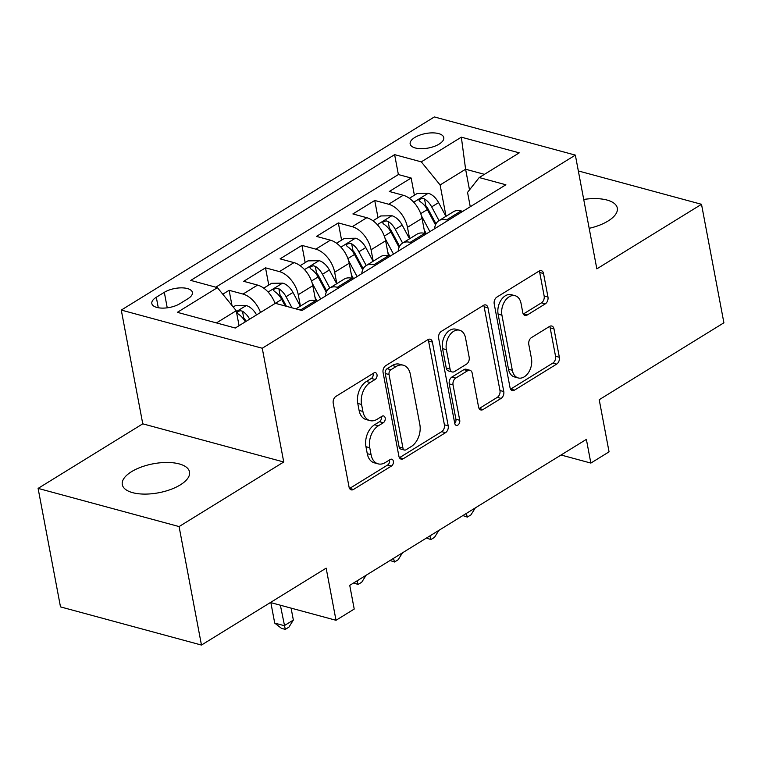 <?xml version="1.0" encoding="UTF-8"?>
<svg xmlns="http://www.w3.org/2000/svg" width="762" height="762" viewBox="0 0 762 762"><rect width="100%" height="100%" fill="white"/><g stroke="black" fill="none" stroke-linecap="round" stroke-linejoin="round"><path stroke-width="1.14" d="M377 374.685A3.677 2.477 105.2 0 0 375.466 372.685A3.677 2.477 105.2 0 0 373.885 372.97L335.918 396.392A5.248 3.534 105.2 0 0 333.223 403.25L349.044 486.994A5.248 3.534 105.2 0 0 351.244 489.852A5.248 3.534 105.2 0 0 353.501 489.442L391.468 466.02A3.677 2.477 105.2 0 0 393.354 461.22A3.677 2.477 105.2 0 0 391.811 459.219A3.677 2.477 105.2 0 0 390.239 459.505L385.324 462.544A16.793 11.325 105.2 0 1 378.123 463.858A16.793 11.325 105.2 0 1 371.075 454.704L369.76 447.732A16.793 11.325 105.2 0 1 378.381 425.787L383.296 422.758A3.677 2.477 105.2 0 0 385.181 417.957A3.677 2.477 105.2 0 0 383.638 415.957A3.677 2.477 105.2 0 0 382.057 416.243L377.152 419.271A16.793 11.325 105.2 0 1 369.951 420.595A16.793 11.325 105.2 0 1 362.903 411.442L361.579 404.46A16.793 11.325 105.2 0 1 370.199 382.514L375.114 379.486A3.677 2.477 105.2 0 0 377 374.685M369.951 420.595L366.131 419.557A16.793 11.325 105.2 0 1 359.093 410.404L357.769 403.431A16.793 11.325 105.2 0 1 366.389 381.486L371.304 378.457A3.677 2.477 105.2 0 0 373.19 373.656A3.677 2.477 105.2 0 0 373.142 373.428M349.577 488.48A5.248 3.534 105.2 0 0 349.691 488.413L387.658 464.991A3.677 2.477 105.2 0 0 389.544 460.191A3.677 2.477 105.2 0 0 389.496 459.972M378.123 463.858L374.313 462.829A16.793 11.325 105.2 0 1 367.265 453.676L365.95 446.694A16.793 11.325 105.2 0 1 374.571 424.758L379.486 421.719A3.677 2.477 105.2 0 0 381.371 416.919A3.677 2.477 105.2 0 0 381.314 416.7M589.178 228.324A34.214 14.745 -10.7 0 0 608.076 221.009A34.214 14.745 -10.7 0 0 617.306 208.055A34.214 14.745 -10.7 0 0 583.721 199.454M131.531 471.678A34.214 14.745 -10.7 0 0 122.301 484.642A34.214 14.745 -10.7 0 0 144.647 494.1A34.214 14.745 -10.7 0 0 180.299 484.889A34.214 14.745 -10.7 0 0 189.528 471.935A34.214 14.745 -10.7 0 0 167.183 462.467A34.214 14.745 -10.7 0 0 131.531 471.678M414.776 137.484A17.107 7.372 -10.7 0 0 410.156 143.961A17.107 7.372 -10.7 0 0 421.329 148.695A17.107 7.372 -10.7 0 0 439.16 144.085A17.107 7.372 -10.7 0 0 443.77 137.608A17.107 7.372 -10.7 0 0 432.597 132.874A17.107 7.372 -10.7 0 0 414.776 137.484M545.268 303.876A5.248 3.534 105.2 0 0 547.964 297.018L543.525 273.529A5.248 3.534 105.2 0 0 541.325 270.662A5.248 3.534 105.2 0 0 539.077 271.082L496.91 297.085A5.248 3.534 105.2 0 0 494.214 303.943L510.035 387.687A5.248 3.534 105.2 0 0 512.235 390.554A5.248 3.534 105.2 0 0 514.483 390.134L556.651 364.122A5.248 3.534 105.2 0 0 559.346 357.273L553.984 328.889A5.248 3.534 105.2 0 0 551.783 326.031A5.248 3.534 105.2 0 0 549.535 326.441L531.485 337.576A5.248 3.534 105.2 0 0 528.79 344.434L531.457 358.502A14.04 9.468 105.2 0 1 528.352 372.78A14.04 9.468 105.2 0 1 518.227 377.952A14.04 9.468 105.2 0 1 512.331 370.294L501.92 315.163A14.04 9.468 105.2 0 1 505.025 300.885A14.04 9.468 105.2 0 1 515.141 295.723A14.04 9.468 105.2 0 1 521.037 303.371L522.77 312.563A5.248 3.534 105.2 0 0 524.97 315.42A5.248 3.534 105.2 0 0 527.228 315.011L545.268 303.876L541.458 302.847A5.248 3.534 105.2 0 0 544.154 295.989L539.715 272.491A5.248 3.534 105.2 0 0 539.182 271.015M179.08 526.571L283.74 462.001L142.77 423.824L38.1 488.394L179.08 526.571L201.463 645.062L326.155 568.147L336.013 620.287L354.216 609.057L349.739 585.359L586.378 439.379L590.855 463.077L609.057 451.847L599.208 399.717L723.9 322.793L701.507 204.302L578.339 170.945M283.74 462.001L262.252 348.244L575.348 155.115L596.837 268.862L701.507 204.302M432.387 342.081A5.248 3.534 105.2 0 0 430.187 339.223A5.248 3.534 105.2 0 0 427.939 339.633L385.772 365.646A5.248 3.534 105.2 0 0 383.076 372.504L398.897 456.248A5.248 3.534 105.2 0 0 401.098 459.105A5.248 3.534 105.2 0 0 403.346 458.695L445.522 432.683A5.248 3.534 105.2 0 0 448.208 425.825L432.387 342.081L428.577 341.052A5.248 3.534 105.2 0 0 428.044 339.566M441.341 331.365L483.508 305.352A5.248 3.534 105.2 0 1 485.756 304.943A5.248 3.534 105.2 0 1 487.956 307.8L503.777 391.544A5.248 3.534 105.2 0 1 501.091 398.402L483.041 409.537A5.248 3.534 105.2 0 1 480.793 409.946A5.248 3.534 105.2 0 1 478.584 407.089L472.173 373.123A5.248 3.534 105.2 0 0 469.964 370.265A5.248 3.534 105.2 0 0 467.716 370.675L455.743 378.057A5.248 3.534 105.2 0 0 453.047 384.915L459.734 420.281A3.677 2.477 105.2 0 1 458.924 424.015A3.677 2.477 105.2 0 1 456.267 425.367A3.677 2.477 105.2 0 1 454.733 423.367L438.645 338.223A5.248 3.534 105.2 0 1 441.341 331.365M201.463 645.062L60.493 606.885L38.1 488.394M414.395 195.215L411.147 178.013L389.306 191.481L403.212 195.253L388.649 204.235A21.384 12.821 58.3 0 1 407.47 227.324L409.632 238.744M377.99 217.675L374.742 200.473L352.892 213.941L366.808 217.713L352.244 226.695A21.384 12.821 58.3 0 1 371.065 249.774L373.218 261.204M341.586 240.125L338.338 222.923L316.487 236.401L330.394 240.163L315.83 249.145A21.384 12.821 58.3 0 1 334.661 272.234L336.814 283.664M305.181 262.585L301.923 245.383L280.083 258.861L293.989 262.623L279.425 271.605A21.384 12.821 58.3 0 1 298.247 294.694L300.409 306.114M268.767 285.045L265.519 267.843L243.678 281.311L257.585 285.083A21.384 12.821 58.3 0 1 275.092 303.467M403.212 195.253A21.384 12.821 -121.7 0 1 422.034 218.342L424.882 233.439M366.808 217.713A21.384 12.821 -121.7 0 1 385.629 240.792L388.477 255.899M330.394 240.163A21.384 12.821 -121.7 0 1 349.215 263.252L352.073 278.349M293.989 262.623A21.384 12.821 -121.7 0 1 312.811 285.712L315.668 300.809M179.927 303.657L187.938 298.714A16.573 7.144 -10.7 0 0 192.405 292.437A16.573 7.144 -10.7 0 0 181.585 287.855A16.573 7.144 -10.7 0 0 164.316 292.322L156.305 297.256A16.573 7.144 -10.7 0 0 151.829 303.533A16.573 7.144 -10.7 0 0 162.658 308.115A16.573 7.144 -10.7 0 0 179.927 303.657M262.252 348.244L121.272 310.077L434.369 116.938L575.348 155.115M411.147 178.013L398.383 174.555L394.621 154.648L190.748 280.406L217.418 287.636L236.239 310.715L239.068 325.688M394.621 154.648L421.291 161.868L461.343 137.17L519.255 152.848L479.203 177.556L505.873 184.775L302 310.534L275.33 303.314L235.287 328.022L177.365 312.334L217.418 287.636M295.913 308.886L307.858 301.523A21.384 12.821 58.3 0 1 315.497 300.761L317.125 301.209M297.466 309.305A21.384 12.821 58.3 0 1 300.933 309.743L302.562 310.191M462.753 211.379L461.124 210.931A21.384 12.821 -121.7 0 0 453.485 211.693L438.922 220.675A21.384 12.821 58.3 0 1 446.561 219.913L448.189 220.361M424.215 229.867L426.329 233.829L424.72 233.391A21.384 12.821 -121.7 0 0 417.071 234.153L402.507 243.135A21.384 12.821 58.3 0 1 410.156 242.373L411.785 242.811M389.944 256.289L388.315 255.851A21.384 12.821 -121.7 0 0 380.667 256.613L366.103 265.595A21.384 12.821 58.3 0 1 373.751 264.833L375.38 265.271M351.396 274.787L353.511 278.74L351.901 278.311A21.384 12.821 -121.7 0 0 344.262 279.063L329.698 288.055A21.384 12.821 58.3 0 1 337.337 287.293L338.976 287.731M231.991 305.505L229.114 290.303L243.021 294.065A21.384 12.821 58.3 0 1 260.528 312.449M265.519 267.843L279.425 271.605M301.923 245.383L315.83 249.145M338.338 222.923L352.244 226.695M374.742 200.473L388.649 204.235M398.383 174.555L215.789 287.188M229.114 290.303L222.78 294.208M469.506 189.9L465.601 169.231L440.112 184.956L446.037 216.284M236.239 310.715L216.456 322.917M142.77 423.824L121.272 310.077M561.042 455.009L590.855 463.077M270.424 602.523L336.013 620.287M484.422 174.336L465.601 169.231L461.343 137.17M470.259 206.74L467.544 192.386L479.203 177.556M325.355 296.132A21.384 12.821 58.3 0 1 329.698 288.055M361.76 273.672A21.384 12.821 58.3 0 1 366.103 265.595M398.164 251.222A21.384 12.821 58.3 0 1 402.507 243.135M434.569 228.762A21.384 12.821 58.3 0 1 438.922 220.675M440.112 184.956L421.291 161.868M399.431 457.724A5.248 3.534 105.2 0 0 399.536 457.657L441.703 431.654A5.248 3.534 105.2 0 0 444.398 424.796L428.577 341.052M390.925 369.732A3.677 2.477 105.2 0 0 389.039 374.533L402.936 448.037A3.677 2.477 105.2 0 0 404.479 450.047A3.677 2.477 105.2 0 0 406.051 449.751L411.232 446.561A16.793 11.325 105.2 0 0 419.852 424.615L410.356 374.371A16.793 11.325 105.2 0 0 403.317 365.217A16.793 11.325 105.2 0 0 396.107 366.541L390.925 369.732L387.115 368.703A3.677 2.477 105.2 0 0 385.229 373.504L389.039 374.533M404.479 450.047L400.669 449.008A3.677 2.477 105.2 0 1 399.126 447.008L385.229 373.504M403.317 365.217L399.507 364.188A16.793 11.325 105.2 0 0 392.297 365.503L396.107 366.541M387.115 368.703L392.297 365.503M479.117 408.575A5.248 3.534 105.2 0 0 479.231 408.508L497.272 397.373A5.248 3.534 105.2 0 0 499.967 390.515L484.146 306.772A5.248 3.534 105.2 0 0 483.613 305.286M469.964 370.265L466.154 369.237A5.248 3.534 105.2 0 0 463.906 369.646L451.933 377.028A5.248 3.534 105.2 0 0 449.237 383.886L455.924 419.243L459.734 420.281M454.743 423.443A3.677 2.477 105.2 0 0 455.924 419.243M465.515 337.88A14.04 9.468 105.2 0 0 459.619 330.232A14.04 9.468 105.2 0 0 449.494 335.394A14.04 9.468 105.2 0 0 446.389 349.672L450.066 369.103A5.248 3.534 105.2 0 0 452.266 371.961A5.248 3.534 105.2 0 0 454.514 371.551L466.487 364.16A5.248 3.534 105.2 0 0 469.182 357.302L465.515 337.88M459.619 330.232L455.809 329.203A14.04 9.468 105.2 0 0 445.684 334.366A14.04 9.468 105.2 0 0 442.579 348.644L446.389 349.672M452.266 371.961L448.456 370.932A5.248 3.534 105.2 0 1 446.256 368.065L442.579 348.644M523.303 314.039A5.248 3.534 105.2 0 0 523.418 313.973L541.458 302.847M515.141 295.723L511.331 294.694A14.04 9.468 105.2 0 0 501.215 299.857A14.04 9.468 105.2 0 0 498.11 314.135L501.92 315.163M518.227 377.952L514.417 376.914A14.04 9.468 105.2 0 1 508.521 369.265L498.11 314.135M510.569 389.172A5.248 3.534 105.2 0 0 510.673 389.106L552.841 363.093A5.248 3.534 105.2 0 0 555.536 356.235L550.174 327.86A5.248 3.534 105.2 0 0 549.65 326.374M233.201 306.991L235.163 305.781L246.421 305.6A14.164 8.496 58.3 0 1 256.556 314.897M270.853 602.637L274.72 623.097L284.245 625.678L293.351 620.058L291.094 608.124M249.641 319.164A14.164 8.496 -121.7 0 0 242.468 311.22L243.764 318.04A7.22 4.324 58.3 0 1 245.735 320.745L246.069 321.364M242.468 311.22L240.487 310.705L237.677 311.544L237.049 312.725L238.106 313.915A14.164 8.496 58.3 0 1 245.269 321.859M280.378 605.218L285.283 629.383L281.473 628.345L274.72 623.097M293.351 620.058L288.922 627.136L285.283 629.383M263.747 288.141L271.567 283.321L282.826 283.14A14.164 8.496 58.3 0 1 292.97 292.446L300.304 306.181M291.989 307.829L286.045 296.713A14.164 8.496 -121.7 0 0 278.882 288.769L276.892 288.246L274.091 289.093L273.463 290.265L274.51 291.455A14.164 8.496 58.3 0 1 281.683 299.409L285.198 305.991M278.882 288.769L280.168 295.589A7.22 4.324 58.3 0 1 282.15 298.285L286.445 306.324M314.992 297.237L317.106 301.2M312.201 283.15L320.678 299.018M300.152 265.69L307.972 260.861L319.23 260.68A14.164 8.496 58.3 0 1 329.375 269.996L336.709 283.721M329.794 287.988L322.459 274.253A14.164 8.496 -121.7 0 0 315.287 266.309L313.306 265.795L310.496 266.633L309.848 267.7L310.915 269.005A14.164 8.496 58.3 0 1 318.087 276.949L326.269 292.265M315.287 266.309L316.573 273.129A7.22 4.324 58.3 0 1 318.554 275.825L326.774 291.208M366.084 575.272L361.74 582.216L358.092 584.464L353.654 582.94M358.092 584.464L357.073 580.825M348.605 260.69L357.083 276.558M336.556 243.23L344.376 238.401L355.644 238.23A14.164 8.496 58.3 0 1 365.779 247.536L373.123 261.271M366.198 265.538L358.864 251.803A14.164 8.496 -121.7 0 0 351.692 243.85L349.71 243.335L346.901 244.173L346.272 245.354L347.32 246.545A14.164 8.496 58.3 0 1 354.492 254.498L362.674 269.805M351.692 243.85L352.977 250.669A7.22 4.324 58.3 0 1 354.959 253.365L363.179 268.748M402.488 552.812L398.145 559.765L394.506 562.004L390.058 560.48M394.506 562.004L393.487 558.365M387.801 252.327L389.925 256.289M385.01 238.239L393.497 254.098M372.961 220.77L380.79 215.951L392.049 215.77A14.164 8.496 58.3 0 1 402.184 225.076L409.527 238.811M402.612 243.078L395.268 229.343A14.164 8.496 -121.7 0 0 388.096 221.39L386.115 220.875L383.305 221.713L382.676 222.895L383.734 224.085A14.164 8.496 58.3 0 1 390.896 232.039L399.088 247.345M388.096 221.39L389.392 228.209A7.22 4.324 58.3 0 1 391.363 230.915L399.583 246.288M438.893 530.352L434.55 537.305L430.911 539.553L426.463 538.029M430.911 539.553L429.892 535.915M421.424 215.779L429.901 231.638M409.375 198.31L417.195 193.491L428.454 193.31A14.164 8.496 58.3 0 1 438.588 202.616L445.932 216.351M439.017 220.618L431.673 206.883A14.164 8.496 -121.7 0 0 424.501 198.93L422.519 198.415L419.71 199.263L419.081 200.435L420.138 201.625A14.164 8.496 58.3 0 1 427.311 209.579L435.493 224.895M424.501 198.93L425.796 205.759A7.22 4.324 58.3 0 1 427.768 208.455L435.988 223.828M475.307 507.902L470.954 514.845L467.316 517.093L462.867 515.569M467.316 517.093L466.296 513.455M422.034 218.342L407.47 227.324M385.629 240.792L371.065 249.774M349.215 263.252L334.661 272.234M312.811 285.712L298.247 294.694M315.497 300.761L300.933 309.743M461.124 210.931L446.561 219.913M424.72 233.391L410.156 242.373M388.315 255.851L373.751 264.833M351.901 278.311L337.337 287.293M257.585 285.083L243.021 294.065M158.286 307.743L156.305 297.256M167.24 307.819L164.316 292.322M366.389 381.486L370.199 382.514M357.769 403.431L361.579 404.46M359.093 410.404L362.903 411.442M379.486 421.719L383.296 422.758M374.571 424.758L378.381 425.787M365.95 446.694L369.76 447.732M367.265 453.676L371.075 454.704M387.658 464.991L391.468 466.02M349.691 488.413L353.501 489.442M371.304 378.457L375.114 379.486M444.398 424.796L448.208 425.825M441.703 431.654L445.522 432.683M399.536 457.657L403.346 458.695M399.126 447.008L402.936 448.037M484.146 306.772L487.956 307.8M499.967 390.515L503.777 391.544M497.272 397.373L501.091 398.402M479.231 408.508L483.041 409.537M463.906 369.646L467.716 370.675M451.933 377.028L455.743 378.057M449.237 383.886L453.047 384.915M446.256 368.065L450.066 369.103M523.418 313.973L527.228 315.011M508.521 369.265L512.331 370.294M550.174 327.86L553.984 328.889M555.536 356.235L559.346 357.273M552.841 363.093L556.651 364.122M510.673 389.106L514.483 390.134M539.715 272.491L543.525 273.529M544.154 295.989L547.964 297.018M246.136 305.6L236.401 311.601M282.55 283.14L268.11 292.046M281.683 299.409L275.339 303.314M292.97 292.446L286.045 296.713M318.954 260.69L304.514 269.596M318.087 276.949L311.496 281.016M329.375 269.996L322.459 274.253M355.359 238.23L340.919 247.136M354.492 254.498L347.91 258.556M365.779 247.536L358.864 251.803M391.763 215.77L377.323 224.676M390.896 232.039L384.315 236.096M402.184 225.076L395.268 229.343M428.168 193.31L413.737 202.216M427.311 209.579L420.719 213.646M438.588 202.616L431.673 206.883"/></g></svg>
